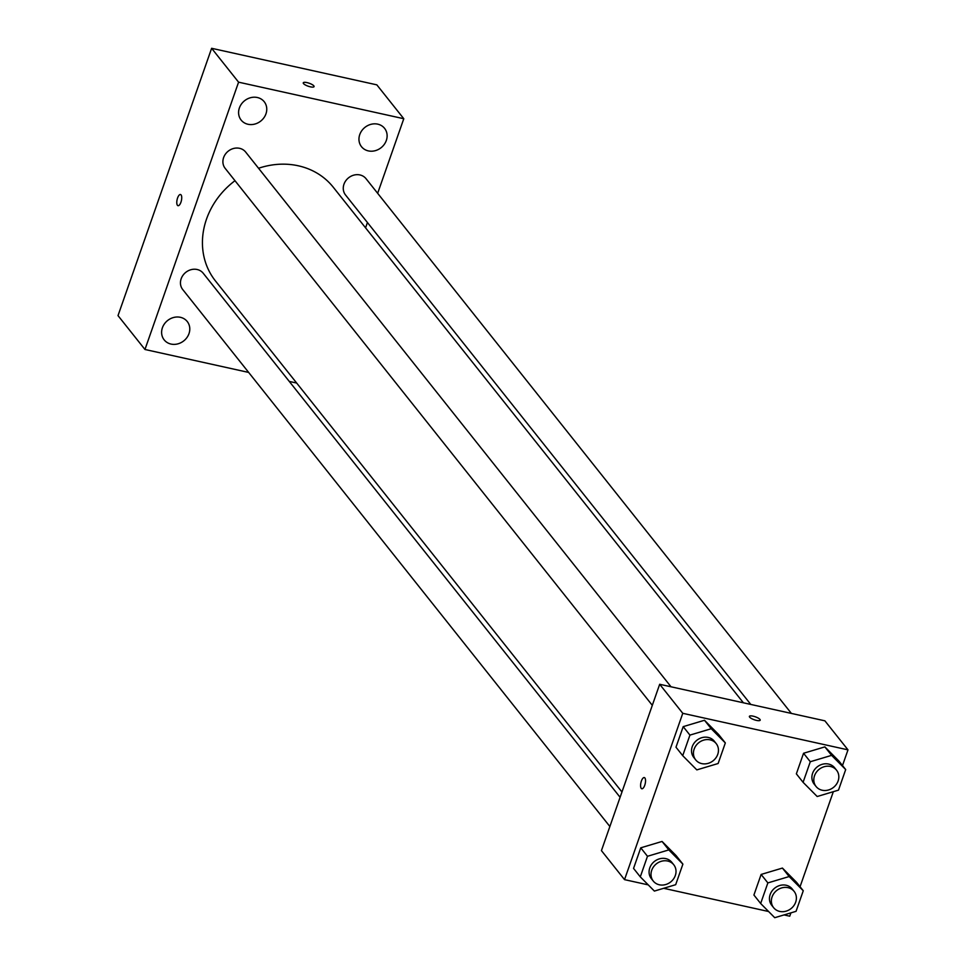<?xml version="1.0" encoding="UTF-8"?>
<svg xmlns="http://www.w3.org/2000/svg" width="966" height="966" viewBox="0 0 966 966"><rect width="100%" height="100%" fill="white"/><g stroke="black" fill="none" stroke-linecap="round" stroke-linejoin="round"><path stroke-width="1.45" d="M248.673 372.429L144.96 349.487L118.009 315.616L211.626 48.3L376.837 84.851L403.788 118.721L377.658 193.309M386.328 140.456A14.744 12.993 141.5 0 0 384.577 128.345A14.744 12.993 141.5 0 0 364.955 127.355A14.744 12.993 141.5 0 0 361.501 146.699A14.744 12.993 141.5 0 0 374.953 150.756A14.744 12.993 141.5 0 0 386.328 140.456M265.964 113.831A14.744 12.993 141.5 0 0 264.213 101.72A14.744 12.993 141.5 0 0 244.579 100.73A14.744 12.993 141.5 0 0 241.138 120.074A14.744 12.993 141.5 0 0 254.589 124.131A14.744 12.993 141.5 0 0 265.964 113.831M188.986 333.632A14.744 12.993 141.5 0 0 187.235 321.509A14.744 12.993 141.5 0 0 167.613 320.519A14.744 12.993 141.5 0 0 164.16 339.863A14.744 12.993 141.5 0 0 177.611 343.932A14.744 12.993 141.5 0 0 188.986 333.632M367.43 222.518L365.571 227.831M144.96 349.487L238.578 82.17L211.626 48.3M180.497 194.516A5.724 2.198 -77.5 0 0 177.321 198.791A5.724 2.198 -77.5 0 0 177.442 205.299A5.724 2.198 -77.5 0 0 178.022 205.698A5.724 2.198 -77.5 0 0 181.403 200.578A5.724 2.198 -77.5 0 0 180.497 194.516A5.724 2.198 -77.5 0 0 177.321 198.791A5.724 2.198 -77.5 0 0 177.43 205.299A5.724 2.198 -77.5 0 0 178.022 205.698M238.578 82.17L403.788 118.721M310.352 86.831A5.724 1.57 -160.7 0 1 303.264 82.822A5.724 1.57 -160.7 0 1 309.192 83.233A5.724 1.57 -160.7 0 1 314.071 86.614A5.724 1.57 -160.7 0 1 310.352 86.831M303.264 82.834A5.724 1.57 -160.7 0 1 309.18 83.245A5.724 1.57 -160.7 0 1 314.071 86.614M296.671 383.055L289.269 381.413M671.02 686.778L245.654 152.048A13.089 11.544 141.5 0 0 239.568 148.317A13.089 11.544 141.5 0 0 225.44 154.089A13.089 11.544 141.5 0 0 225.163 168.35L652.304 705.325M620.1 797.3L203.21 273.233A13.089 11.544 141.5 0 0 197.124 269.502A13.089 11.544 141.5 0 0 182.997 275.274A13.089 11.544 141.5 0 0 182.719 289.534L609.872 826.51M791.383 713.415L366.017 178.674A13.089 11.544 141.5 0 0 348.593 177.792A13.089 11.544 141.5 0 0 345.526 194.975L750.787 704.431M743.385 702.789L333.282 187.247A75.276 66.352 141.5 0 0 298.289 165.79A75.276 66.352 141.5 0 0 258.55 168.265M234.98 180.702A75.276 66.352 141.5 0 0 215.466 280.961L621.959 791.987M648.246 884.88L624.531 879.64L601.432 850.611L659.681 684.278L824.892 720.829L847.991 749.857L842.497 765.531M624.531 879.64L682.769 713.306L659.681 684.278M644.89 777.968A5.724 2.198 102.5 0 1 644.998 784.477A5.724 2.198 102.5 0 1 641.822 788.763A5.724 2.198 102.5 0 1 640.917 782.689A5.724 2.198 102.5 0 1 644.298 777.57A5.724 2.198 102.5 0 1 644.89 777.968M753.915 895.023L761.123 874.447L782.424 868.072L796.527 882.284L782.424 868.072L761.123 874.447L753.915 895.023L760.653 903.5L767.861 882.912L789.162 876.548L803.265 890.749L796.056 911.324L774.744 917.7L760.653 903.5M675.983 747.213L683.191 726.637L704.492 720.262L718.595 734.462L704.492 720.262L683.191 726.637L675.983 747.213L682.721 755.678L689.929 735.102L711.23 728.726L725.333 742.939L718.124 763.514L696.824 769.89L682.721 755.678M790.9 912.87L789.741 916.191L784.03 914.923M768.61 911.518L663.654 888.297M833.332 791.685L800.053 886.716M682.769 713.306L847.991 749.857M633.551 868.398L640.76 847.822L662.06 841.446L676.152 855.647L662.06 841.446L640.76 847.822L633.551 868.398L640.289 876.862L647.486 856.287L668.798 849.911L682.89 864.123L675.681 884.699L654.38 891.075L640.289 876.862M796.358 773.838L803.555 753.263L824.867 746.887L838.959 761.099L824.867 746.887L803.555 753.263L796.358 773.838L803.084 782.315L810.293 761.727L831.605 755.364L845.697 769.564L838.488 790.14L817.188 796.515L803.084 782.315M756.475 720.394A5.724 1.57 -160.7 0 1 749.387 716.386A5.724 1.57 -160.7 0 1 755.315 716.796A5.724 1.57 -160.7 0 1 760.206 720.165A5.724 1.57 -160.7 0 1 756.475 720.394M749.387 716.386A5.724 1.57 -160.7 0 1 755.315 716.796A5.724 1.57 -160.7 0 1 760.206 720.165M641.835 788.763A5.724 2.198 102.5 0 1 640.917 782.689A5.724 2.198 102.5 0 1 644.31 777.57M836.568 770.204L834.636 767.789A13.089 11.544 141.5 0 0 828.55 764.058A13.089 11.544 141.5 0 0 814.423 769.83A13.089 11.544 141.5 0 0 814.145 784.09L816.077 786.505A13.089 11.544 141.5 0 0 833.501 787.387A13.089 11.544 141.5 0 0 836.568 770.204A13.089 11.544 141.5 0 0 830.482 766.473A13.089 11.544 141.5 0 0 816.355 772.245A13.089 11.544 141.5 0 0 816.077 786.505M810.293 761.727L803.555 753.263M831.605 755.364L824.867 746.887M845.697 769.564L838.959 761.099M794.124 891.389L792.205 888.974A13.089 11.544 141.5 0 0 786.119 885.242A13.089 11.544 141.5 0 0 771.991 891.014A13.089 11.544 141.5 0 0 771.713 905.275L773.633 907.69A13.089 11.544 141.5 0 0 791.069 908.571A13.089 11.544 141.5 0 0 794.124 891.389A13.089 11.544 141.5 0 0 788.039 887.657A13.089 11.544 141.5 0 0 773.911 893.429A13.089 11.544 141.5 0 0 773.633 907.69M767.861 882.912L761.123 874.447M789.162 876.548L782.424 868.072M803.265 890.749L796.527 882.284M716.192 743.578L714.272 741.163A13.089 11.544 141.5 0 0 708.187 737.432A13.089 11.544 141.5 0 0 694.059 743.192A13.089 11.544 141.5 0 0 693.781 757.453L695.701 759.88A13.089 11.544 141.5 0 0 713.137 760.761A13.089 11.544 141.5 0 0 716.192 743.578A13.089 11.544 141.5 0 0 710.107 739.847A13.089 11.544 141.5 0 0 695.979 745.619A13.089 11.544 141.5 0 0 695.701 759.88M689.929 735.102L683.191 726.637M711.23 728.726L704.492 720.262M725.333 742.939L718.595 734.462M673.761 864.763L671.829 862.348A13.089 11.544 141.5 0 0 665.743 858.617A13.089 11.544 141.5 0 0 651.615 864.377A13.089 11.544 141.5 0 0 651.338 878.637L653.27 881.064A13.089 11.544 141.5 0 0 670.694 881.946A13.089 11.544 141.5 0 0 673.761 864.763A13.089 11.544 141.5 0 0 667.675 861.032A13.089 11.544 141.5 0 0 653.547 866.804A13.089 11.544 141.5 0 0 653.27 881.064M647.486 856.287L640.76 847.822M668.798 849.911L662.06 841.446M682.89 864.123L676.152 855.647"/></g></svg>
